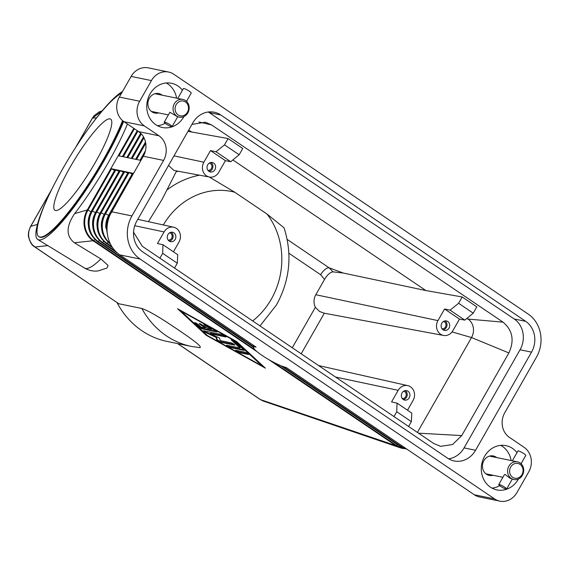 <?xml version="1.0" encoding="UTF-8"?>
<svg xmlns="http://www.w3.org/2000/svg" width="569" height="569" viewBox="0 0 569 569"><rect width="100%" height="100%" fill="white"/><g stroke="black" fill="none" stroke-linecap="round" stroke-linejoin="round"><path stroke-width="0.85" d="M474.311 494.767L286.257 367.51A20.171 3.194 29.7 0 1 266.498 358.257A20.171 3.194 29.7 0 1 253.582 347.609A20.171 3.194 29.7 0 1 256.093 347.104L119.81 254.876L140.102 259.037L494.596 498.935L474.311 494.767A18.066 16.053 101.6 0 0 479.518 496.972L499.81 501.133A18.066 16.053 -78.4 0 1 494.596 498.935M168.559 72.028L148.267 67.867A18.066 16.053 101.6 0 0 141.34 68.145A18.066 16.053 101.6 0 0 131.133 76.424L151.425 80.585A18.066 16.053 -78.4 0 1 161.624 72.306A18.066 16.053 -78.4 0 1 168.559 72.028A18.066 16.053 -78.4 0 1 173.765 74.233L528.267 314.124A31.615 28.094 -78.4 0 1 540.443 333.377A31.615 28.094 -78.4 0 1 536.432 357.232L504.76 412.753A18.066 16.053 101.6 0 0 502.47 426.387A18.066 16.053 101.6 0 0 509.426 437.383L524.056 447.284A18.066 16.053 -78.4 0 1 531.019 458.287A18.066 16.053 -78.4 0 1 528.729 471.921L516.944 492.576A18.066 16.053 -78.4 0 1 506.737 500.855A18.066 16.053 -78.4 0 1 499.81 501.133M140.948 160.387L118.217 155.721L110.848 168.637L133.523 173.41M132.655 173.225L133.587 173.303M128.26 172.322L132.193 173.958M123.864 171.418L127.797 173.054M119.462 170.515L123.402 172.151M115.066 169.612L119.006 171.248M127.428 124.028C122.541 135.884 115.991 149.028 107.783 163.459C97.1 182.08 86.061 198.801 74.653 213.617L87.285 209.954L110.848 168.637L114.611 170.344M177.556 343.584L260.218 399.523A4.516 1.942 -55.9 0 0 260.225 399.523A4.516 1.942 -55.9 0 0 260.545 399.651L395.846 445.605A22.582 20.064 101.6 0 0 400.178 447.767A22.582 20.064 101.6 0 0 402.354 448.358L404.58 448.678M74.653 213.617C66.025 226.355 65.933 236.071 74.375 242.764L93.117 240.744L256.939 351.606M74.375 242.764L100.898 258.945L108.146 265.495L106.88 268.077M37.469 224.406L30.733 226.355C27.404 232.906 27.959 239.044 32.383 244.784L34.972 247.01A4.516 1.942 124.1 0 1 34.659 246.875A4.516 1.942 124.1 0 1 34.652 246.875L118.843 303.768L34.972 247.01L47.803 245.623M118.843 303.768L141.845 308.483C152.079 312.075 167.506 322.701 177.784 329.494C187.365 336.137 203.595 346.934 199.669 347.616M236.704 341.578L265.374 368.157L206.263 335.333L177.592 308.754L236.704 341.578M179.719 309.934L206.711 334.899M206.263 335.333L206.561 334.821M262.11 365.668L263.547 366.464M261.996 365.874L235.53 341.343L180.97 311.044L207.436 335.575L261.996 365.874L262.288 365.355L236.555 341.5M111.503 168.879L87.939 210.203L87.285 209.954A22.582 20.064 101.6 0 0 93.117 240.744A1.508 0.647 -55.9 0 0 93.686 240.559L254.727 349.537M133.829 128.352L118.217 155.721M88.778 128.217A87.313 15.747 121.4 0 1 122.534 91.495M123.629 121.446A87.313 15.747 121.4 0 1 103.892 161.091A87.313 15.747 121.4 0 1 37.831 239.542A87.313 15.747 121.4 0 1 53.102 186.696M141.845 308.483A87.313 77.59 101.6 0 0 191.504 346.443L167.151 341.443A87.313 77.59 -78.4 0 1 117.029 302.616M263.419 401.095L400.178 447.767M263.326 401.067L260.545 399.651L177.734 343.619M76.367 146.347L92.484 118.096L96.588 117.79M75.613 147.52L92.356 118.167A4.516 0.718 -150.3 0 1 92.484 118.096L102.164 110.891L99.162 111.858L94.049 115.749L92.363 118.153M123.032 120.984A84.304 15.207 121.4 0 1 103.188 161.226A84.304 15.207 121.4 0 1 39.396 236.967L38.891 236.661A84.304 15.207 121.4 0 1 62.917 168.46A84.304 15.207 121.4 0 1 121.517 93.28M122.555 120.592A84.304 15.207 121.4 0 1 102.676 160.92A84.304 15.207 121.4 0 1 38.891 236.661M95.393 162.3A53.415 9.63 121.4 0 1 54.98 210.288A53.415 9.63 121.4 0 1 70.2 167.08A53.415 9.63 121.4 0 1 110.614 119.092A53.415 9.63 121.4 0 1 95.393 162.3M173.915 170.444L168.538 165.43M162.663 253.326L177.293 263.227L177.713 254.692L162.962 244.706L162.663 253.326L159.896 258.17M162.962 244.706L157.471 243.546L164.1 231.924A9.972 8.862 -78.4 0 1 173.701 227.23A9.972 8.862 -78.4 0 1 179.007 242.01L173.431 251.79M191.945 124.391L205.288 122.214L211.561 124.917L503.039 322.161C512.633 330.248 514.575 340.511 508.871 352.951L461.736 435.584L452.526 444.538L440.619 446.345L433.806 443.528L142.328 246.285L133.566 232.18M397.041 403.115L396.742 411.736L411.373 421.636L411.792 413.094L397.041 403.115L391.557 401.949L398.186 390.327A9.972 8.862 -78.4 0 1 407.788 385.64A9.972 8.862 -78.4 0 1 413.087 400.42L407.511 410.199M393.976 416.579L396.742 411.736M402.034 392.937A4.815 4.282 -78.4 0 1 406.6 390.654A4.815 4.282 -78.4 0 1 409.239 397.809A4.815 4.282 -78.4 0 1 404.666 400.092A4.815 4.282 -78.4 0 1 402.034 392.937M405.199 390.626A4.815 4.282 -78.4 0 1 406.529 397.254A4.815 4.282 -78.4 0 1 403.364 399.559M403.698 391.195A3.706 3.293 -78.4 0 1 405.697 396.693A3.706 3.293 -78.4 0 1 402.212 398.449M411.373 421.636L408.606 426.48M464.816 320.127L459.489 319.074L452.86 330.696A9.972 8.862 -78.4 0 1 443.55 335.447L324.316 313.227L319.565 311.478L315.354 307.31A12.305 10.939 -78.4 0 1 315.809 294.721L324.529 279.429C327.289 274.799 330.127 272.281 333.029 271.854L343.299 273.049L425.868 290.546L462.199 296.968L458.607 303.277L450.072 310.148L464.816 320.127L473.237 313.178L476.829 306.869L462.199 296.968M466.964 318.356L468.017 319.074A13.549 12.041 -78.4 0 1 468.443 319.373A13.549 12.041 -78.4 0 1 471.523 337.545L417.397 432.426M508.871 352.951L471.523 337.545L452.042 331.919M167.955 234.528A4.815 4.282 -78.4 0 1 172.521 232.244A4.815 4.282 -78.4 0 1 175.152 239.407A4.815 4.282 -78.4 0 1 170.586 241.683A4.815 4.282 -78.4 0 1 167.955 234.528M169.285 241.156A4.815 4.282 101.6 0 0 172.45 238.852A4.815 4.282 101.6 0 0 171.12 232.223M168.125 240.047A3.706 3.293 101.6 0 0 171.618 238.283A3.706 3.293 101.6 0 0 169.619 232.792M174.527 268.07L177.293 263.227M137.79 219.335L173.701 227.23M178.453 171.283L176.319 171.582M209.25 176.995L234.777 192.237A72.533 64.453 101.6 0 0 163.36 224.904M473.237 313.178L458.607 303.277M443.55 335.447A9.972 8.862 -78.4 0 1 437.952 320.603L444.581 308.988L459.489 319.074M444.581 308.988L450.072 310.148M449.005 328.085A4.815 4.282 -78.4 0 1 444.439 330.369A4.815 4.282 -78.4 0 1 441.807 323.213A4.815 4.282 -78.4 0 1 446.373 320.93A4.815 4.282 -78.4 0 1 449.005 328.085M443.137 329.835A4.815 4.282 101.6 0 0 446.302 327.531A4.815 4.282 101.6 0 0 444.972 320.902M441.978 328.726A3.706 3.293 101.6 0 0 445.47 326.969A3.706 3.293 101.6 0 0 443.464 321.471M232.885 159.953L425.868 290.546M234.777 192.237L267.046 214.065L284.059 227.835C292.509 254.393 289.991 280.083 276.513 304.892L260.005 325.916M343.299 273.049L329.131 267.821L333.029 271.854M252.672 320.952A72.533 64.453 101.6 0 0 271.257 299.237A72.533 64.453 101.6 0 0 267.046 214.065M287.189 239.442L329.131 267.821A9.033 3.891 -55.9 0 0 324.963 269.5A9.033 3.891 -55.9 0 0 320.653 274.735L324.529 279.429M503.039 322.161L468.017 319.074L466.694 318.583M230.737 161.724L239.158 154.768L224.527 144.867L215.992 151.745L230.737 161.724L225.402 160.664L218.773 172.286A9.972 8.862 -78.4 0 1 209.47 177.037A9.972 8.862 -78.4 0 1 203.873 162.201L210.502 150.579L215.992 151.745M224.527 144.867L228.119 138.566L242.75 148.466L239.158 154.768M225.402 160.664L210.502 150.579M214.926 169.683A4.815 4.282 -78.4 0 1 210.359 171.959A4.815 4.282 -78.4 0 1 207.721 164.804A4.815 4.282 -78.4 0 1 212.294 162.521A4.815 4.282 -78.4 0 1 214.926 169.683M210.886 162.499A4.815 4.282 -78.4 0 1 212.223 169.128A4.815 4.282 -78.4 0 1 209.058 171.433M209.385 163.068A3.706 3.293 -78.4 0 1 211.391 168.559A3.706 3.293 -78.4 0 1 207.898 170.323M187.983 131.332L228.119 138.566M211.561 124.917L198.88 121.979M188.716 130.059L191.789 132.143M216.689 331.905L202.642 329.017A2.255 0.356 29.7 0 1 199.235 327.125L194.826 323.036A2.255 0.356 29.7 0 1 194.584 322.673A2.255 0.356 29.7 0 1 196.141 323.164A2.255 0.356 29.7 0 1 198.268 324.543L201.028 327.097L205.274 327.972L200.21 324.543A2.255 0.356 29.7 0 1 199.264 323.633A2.255 0.356 29.7 0 1 202.244 324.956L207.308 328.384L211.554 329.259L205.871 326.101A2.255 0.356 29.7 0 1 203.944 324.593A2.255 0.356 29.7 0 1 205.942 325.319L215.039 330.369A2.255 0.356 29.7 0 1 216.96 331.876A2.255 0.356 29.7 0 1 216.689 331.905L216.846 331.627M239.2 352.602A2.255 0.356 29.7 0 1 236.903 351.507A2.255 0.356 29.7 0 1 235.552 350.34A2.255 0.356 29.7 0 1 235.829 350.312L244.954 352.19A2.255 0.356 29.7 0 1 247.252 353.278A2.255 0.356 29.7 0 1 248.603 354.451A2.255 0.356 29.7 0 1 248.333 354.473L239.2 352.602L239.499 352.083L248.084 353.847M243.916 350.383L230.111 347.552A2.255 0.356 29.7 0 1 227.806 346.457A2.255 0.356 29.7 0 1 226.462 345.291A2.255 0.356 29.7 0 1 226.732 345.262L239.954 347.979L231.462 340.106A2.255 0.356 29.7 0 1 231.227 339.743A2.255 0.356 29.7 0 1 232.778 340.234A2.255 0.356 29.7 0 1 234.912 341.613L243.952 349.992A2.255 0.356 29.7 0 1 244.193 350.362A2.255 0.356 29.7 0 1 243.916 350.383L244.073 350.113M210.189 333.754L219.456 338.043L220.317 340.603L231.114 342.823A2.255 0.356 29.7 0 1 233.411 343.911A2.255 0.356 29.7 0 1 234.762 345.084A2.255 0.356 29.7 0 1 234.485 345.106L220.559 342.246A2.255 0.356 29.7 0 1 218.425 341.258A2.255 0.356 29.7 0 1 216.91 340.056L215.992 337.332L206.142 332.773A2.255 0.356 29.7 0 1 203.403 330.845A2.255 0.356 29.7 0 1 203.681 330.824L222.408 334.664A2.255 0.356 29.7 0 1 224.705 335.76A2.255 0.356 29.7 0 1 226.057 336.926A2.255 0.356 29.7 0 1 225.779 336.955L210.189 333.754L210.48 333.235L225.537 336.322M195.48 322.858L199.527 326.613A2.255 0.356 -150.3 0 0 202.941 328.505L216.44 331.272M204.961 324.828A2.255 0.356 -150.3 0 0 206.163 325.582L211.853 328.74L211.554 329.259M200.281 323.868A2.255 0.356 -150.3 0 0 200.508 324.024L205.573 327.452L205.274 327.972M236.37 350.426A2.255 0.356 -150.3 0 0 239.499 352.083M227.273 345.376A2.255 0.356 -150.3 0 0 230.402 347.033L243.703 349.764M232.124 339.928L240.253 347.46L239.954 347.979M204.221 330.938A2.255 0.356 -150.3 0 0 206.433 332.253L216.291 336.812L217.202 339.544A2.255 0.356 -150.3 0 0 218.724 340.746A2.255 0.356 -150.3 0 0 220.857 341.734L234.236 344.48M215.992 337.332L216.291 336.812M461.736 435.584L418.507 433.173M131.133 76.424L119.348 97.079A18.066 16.053 101.6 0 0 117.058 110.713A18.066 16.053 101.6 0 0 124.014 121.716L138.644 131.617A18.066 16.053 -78.4 0 1 145.607 142.613A18.066 16.053 -78.4 0 1 143.31 156.247L111.645 211.768A31.615 28.094 101.6 0 0 107.626 235.623A31.615 28.094 101.6 0 0 119.81 254.876M140.102 259.037A31.615 28.094 -78.4 0 1 127.918 239.791A31.615 28.094 -78.4 0 1 131.937 215.928L111.645 211.768M496.723 457.59A9.936 8.827 101.6 0 0 493.302 455.961A9.936 8.827 101.6 0 0 483.878 460.67A9.936 8.827 101.6 0 0 489.312 475.428A9.936 8.827 101.6 0 0 493.095 475.286M448.6 458.813A22.582 20.064 101.6 0 0 464.069 447.903L520.045 349.771A22.582 20.064 101.6 0 0 514.205 318.981L209.228 112.598A22.582 20.064 101.6 0 0 208.268 111.993M220.722 114.959L525.706 321.343A22.582 20.064 -78.4 0 1 531.538 352.133L475.57 450.264A22.582 20.064 -78.4 0 1 454.147 460.961A22.582 20.064 -78.4 0 1 447.639 458.209L142.655 251.825A22.582 20.064 -78.4 0 1 136.823 221.028L192.799 122.904A22.582 20.064 -78.4 0 1 214.214 112.207A22.582 20.064 -78.4 0 1 220.722 114.959L209.228 112.598M143.31 156.247L163.602 160.408A18.066 16.053 101.6 0 0 165.899 146.781A18.066 16.053 101.6 0 0 158.936 135.778L138.644 131.617M124.014 121.716L144.306 125.877A18.066 16.053 -78.4 0 1 137.342 114.874A18.066 16.053 -78.4 0 1 139.64 101.246L119.348 97.079M162.186 95.194A9.936 8.827 101.6 0 0 158.765 93.572A9.936 8.827 101.6 0 0 149.341 98.273A9.936 8.827 101.6 0 0 154.768 113.039A9.936 8.827 101.6 0 0 158.559 112.89M151.425 80.585L139.64 101.246M144.306 125.877L158.936 135.778M491.993 488.11A22.582 20.064 101.6 0 0 499.717 485.677M511.14 460.541A22.582 20.064 101.6 0 0 500.763 445.363M518.466 478.97A22.582 20.064 -78.4 0 1 518.331 479.205A22.582 20.064 -78.4 0 1 496.915 489.902A22.582 20.064 -78.4 0 1 484.568 456.352A22.582 20.064 -78.4 0 1 505.99 445.655A22.582 20.064 -78.4 0 1 516.979 452.632M521.368 463.173A22.582 20.064 -78.4 0 1 521.496 464.19M157.457 125.713A22.582 20.064 101.6 0 0 165.181 123.281M176.596 98.153A22.582 20.064 101.6 0 0 166.226 82.974M183.922 116.574A22.582 20.064 -78.4 0 1 183.794 116.809A22.582 20.064 -78.4 0 1 162.378 127.506A22.582 20.064 -78.4 0 1 150.031 93.963A22.582 20.064 -78.4 0 1 171.454 83.266A22.582 20.064 -78.4 0 1 182.443 90.236M186.831 100.777A22.582 20.064 -78.4 0 1 186.959 101.794M163.602 160.408L131.937 215.928M187.87 112.868A9.033 8.03 -78.4 0 1 179.299 117.15A9.033 8.03 -78.4 0 1 174.363 103.729A9.033 8.03 -78.4 0 1 182.934 99.454A9.033 8.03 -78.4 0 1 187.87 112.868M164.242 122.15A4.516 0.718 29.7 0 1 170.188 124.81A4.516 0.718 29.7 0 1 172.087 126.631A4.516 0.718 29.7 0 1 166.134 123.971A4.516 0.718 29.7 0 1 164.242 122.15L169.868 112.285L177.286 116.602M182.934 99.454L177.763 98.451M176.17 104.632A7.525 6.686 -78.4 0 1 185.48 101.979A7.525 6.686 -78.4 0 1 187.421 112.242A7.525 6.686 -78.4 0 1 178.111 114.895A7.525 6.686 -78.4 0 1 176.17 104.632M186.511 101.339L191.234 93.06A4.516 0.718 -150.3 0 0 189.342 91.239A4.516 0.718 -150.3 0 0 183.389 88.579L177.756 98.451M508.906 466.125A9.033 8.03 -78.4 0 1 517.47 461.843A9.033 8.03 -78.4 0 1 522.406 475.264A9.033 8.03 -78.4 0 1 513.843 479.539A9.033 8.03 -78.4 0 1 508.906 466.125M517.47 461.843L512.299 460.84L517.925 450.975A4.516 0.718 -150.3 0 1 523.878 453.628A4.516 0.718 -150.3 0 1 525.77 455.449L521.048 463.728M498.778 484.546A4.516 0.718 29.7 0 1 504.731 487.199A4.516 0.718 29.7 0 1 506.623 489.02A4.516 0.718 29.7 0 1 500.67 486.367A4.516 0.718 29.7 0 1 498.778 484.546L504.404 474.681L505.073 474.425L509.881 478.159L513.843 479.539M521.958 474.638A7.525 6.686 -78.4 0 1 512.648 477.284A7.525 6.686 -78.4 0 1 510.706 467.021A7.525 6.686 -78.4 0 1 520.016 464.375A7.525 6.686 -78.4 0 1 521.958 474.638M109.084 214.541L109.917 214.712A22.262 19.78 101.6 0 0 107.114 231.633M133.487 173.396L110.109 214.798M108.395 215.765A19.887 17.675 101.6 0 0 105.848 228.205M104.689 213.638L105.521 213.809A22.262 19.78 101.6 0 0 110.087 243.29M129.092 172.492L105.521 213.809L108.643 215.281M100.293 212.735L101.126 212.906A22.262 19.78 101.6 0 0 106.88 243.262L111.944 246.69M112.669 247.785L106.197 243.404A1.508 0.647 -55.9 0 0 106.303 243.454A1.508 0.647 -55.9 0 0 106.88 243.262L108.167 242.366M103.999 214.869A19.887 17.675 101.6 0 0 101.453 227.301M124.696 171.589L101.126 212.906L104.248 214.378M95.898 211.832L96.73 212.002A22.262 19.78 101.6 0 0 102.484 242.358L115.322 251.05M117.548 253.162L101.801 242.508A1.508 0.647 -55.9 0 0 101.908 242.55A1.508 0.647 -55.9 0 0 102.484 242.358L103.771 241.462M99.603 213.965A19.887 17.675 101.6 0 0 97.05 226.398M120.294 170.686L96.73 212.002L99.852 213.475M400.057 446.381A1.508 0.647 -55.9 0 0 400.135 446.466A1.508 0.647 -55.9 0 0 400.242 446.509A1.508 0.647 -55.9 0 0 400.811 446.324A22.262 19.78 101.6 0 0 406.465 448.863M282.829 366.479L400.811 446.324L401.75 445.669M91.502 210.928L92.334 211.106A22.262 19.78 101.6 0 0 98.081 241.462L253.568 346.677M253.575 347.289L97.406 241.605A1.508 0.647 -55.9 0 0 97.512 241.647A1.508 0.647 -55.9 0 0 98.081 241.462L99.376 240.559M95.208 213.062A19.887 17.675 101.6 0 0 92.655 225.495M115.898 169.782L92.334 211.106L95.457 212.578M268.724 359.587L395.846 445.605A1.508 0.647 -55.9 0 0 396.415 445.42A22.262 19.78 101.6 0 0 403.442 448.244M273.376 362.154L396.415 445.42L397.489 444.674M91.061 211.675L87.939 210.203A22.262 19.78 101.6 0 0 93.686 240.559L94.98 239.656M90.812 212.159A19.887 17.675 101.6 0 0 88.259 224.591M140.906 160.38L143.9 155.138M136.51 159.476L145.728 143.324M132.115 158.573L143.978 137.776M127.719 157.677L141.29 133.886M123.324 156.774L137.94 131.14M118.928 155.87L134.398 128.743M30.591 226.448A4.516 0.718 -150.3 0 1 30.598 226.434A4.516 0.718 -150.3 0 1 30.733 226.355L51.224 190.43M100.898 258.945A87.313 15.747 121.4 0 1 84.603 268.07L37.831 239.542M164.1 231.924L134.768 225.708M398.186 390.327L335.589 377.062M315.354 307.31L292.281 347.759M301.186 353.783L324.316 313.227M199.541 175.195A87.313 77.59 101.6 0 0 167.521 189.548M437.952 320.603L315.809 294.721M288.881 253.233L320.653 274.735M203.873 162.201L173.993 155.87M202.642 329.017L202.941 328.505M205.871 326.101L206.163 325.582M200.21 324.543L200.508 324.024M199.235 327.125L199.527 326.613M230.111 347.552L230.402 347.033M206.142 332.773L206.433 332.253M216.91 340.056L217.202 339.544M220.559 342.246L220.857 341.734M525.706 321.343L514.205 318.981M475.57 450.264L464.069 447.903M531.538 352.133L520.045 349.771M253.582 347.609L253.554 345.383M107.797 236.462L105.855 225.402L109.084 214.477L132.648 173.161M110.592 244.307C100.955 236.192 98.985 225.943 104.689 213.581L128.253 172.258M106.197 243.404C96.559 235.289 94.589 225.047 100.286 212.678L123.857 171.354M101.801 242.508C92.164 234.385 90.194 224.143 95.891 211.775L119.462 170.458M407.184 449.346L400.135 446.466L280.695 365.639M97.406 241.605C87.768 233.482 85.798 223.24 91.495 210.871L115.066 169.555M140.038 160.202L145.451 150.721M135.642 159.299L145.486 142.044M131.247 158.395L143.509 136.901M126.851 157.499L140.678 133.26M122.456 156.596L137.243 130.664M30.598 226.434L51.815 189.235M107 268.02L98.224 270.887C93.629 271.555 89.091 270.616 84.603 268.07M148.473 221.554L162.101 199.385L176.603 170.942M407.788 385.64L318.59 365.561M209.47 177.037L173.865 170.437M200.053 347.673L191.504 346.443M263.291 401.053L260.232 399.523M34.659 246.875C31.921 245.438 29.901 242.109 28.599 236.882C27.973 234.165 28.642 230.687 30.605 226.434M179.299 117.15L177.386 116.752M168.374 114.902L151.347 111.41M177.791 98.394L154.981 93.714M172.087 126.631L177.684 116.816M512.328 460.79L489.518 456.11M502.911 477.299L485.89 473.806M512.221 479.212L506.623 489.02"/></g></svg>
